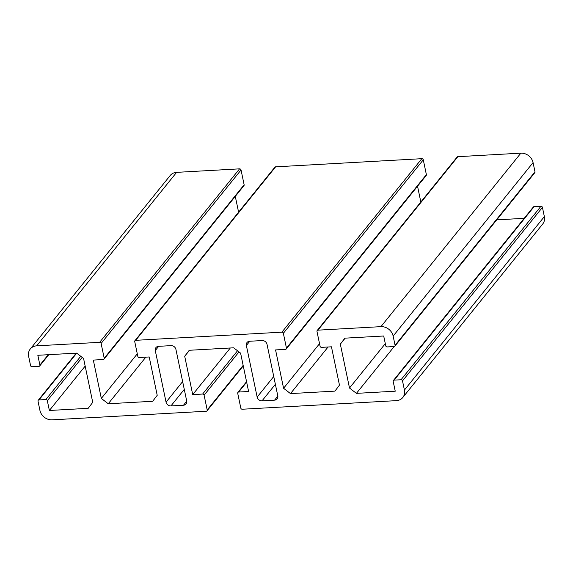<?xml version="1.0" encoding="UTF-8"?>
<svg xmlns="http://www.w3.org/2000/svg" width="573" height="573" viewBox="0 0 573 573"><rect width="100%" height="100%" fill="white"/><g stroke="black" fill="none" stroke-linecap="round" stroke-linejoin="round"><path stroke-width="0.86" d="M246.369 345.483A4.369 3.753 38.9 0 1 247.02 342.511A4.369 3.753 38.9 0 1 249.584 341.257L262.133 340.555A4.369 3.753 38.9 0 1 267.025 344.33L277.798 395.922A4.369 3.753 38.9 0 1 277.146 398.894A4.369 3.753 38.9 0 1 274.589 400.147L262.033 400.849A4.369 3.753 38.9 0 1 257.148 397.075L246.369 345.483L249.785 341.243M184.707 356.256L189.248 350.282L233.684 347.804L240.596 353.14L248.603 391.481L238.683 392.039A1.311 1.125 -141.1 0 0 237.716 393.3L240.81 408.105A1.311 1.125 -141.1 0 0 242.272 409.237L396.387 400.642A10.916 9.383 -141.1 0 0 402.798 397.497A10.916 9.383 -141.1 0 0 404.423 390.077L402.504 380.88A1.311 1.125 -141.1 0 0 401.036 379.749L394.152 380.128A1.311 1.125 -141.1 0 0 393.185 381.396L395.234 391.194L356.413 393.365L349.501 388.021L340.333 344.144L344.882 338.163L383.702 336L385.751 345.798A1.311 1.125 -141.1 0 0 387.219 346.93L394.102 346.55A1.311 1.125 -141.1 0 0 395.069 345.283L393.142 336.079A10.916 9.383 -141.1 0 0 380.93 326.646L317.936 330.163A1.311 1.125 -141.1 0 0 316.976 331.43L320.063 346.228A1.311 1.125 -141.1 0 0 321.532 347.36L331.452 346.808L339.467 385.142L334.919 391.123L290.482 393.601L283.578 388.265L275.563 349.924L285.49 349.365A1.311 1.125 -141.1 0 0 286.45 348.098L283.363 333.3A1.311 1.125 -141.1 0 0 281.895 332.168L135.694 340.319A1.311 1.125 -141.1 0 0 134.727 341.587L137.821 356.385A1.311 1.125 -141.1 0 0 139.282 357.523L149.209 356.965L157.217 395.306L152.669 401.286L108.24 403.757L101.328 398.421L93.32 360.08L103.24 359.529A1.311 1.125 -141.1 0 0 104.207 358.261L101.113 343.463A1.311 1.125 -141.1 0 0 99.645 342.332L36.686 345.841A10.916 9.383 -141.1 0 0 30.283 348.993A10.916 9.383 -141.1 0 0 28.65 356.406L30.57 365.603A1.311 1.125 -141.1 0 0 32.038 366.734L38.921 366.355A1.311 1.125 -141.1 0 0 39.888 365.087L37.839 355.289L76.66 353.118L83.572 358.462L92.74 402.339L88.192 408.32L49.371 410.483L47.323 400.685A1.311 1.125 -141.1 0 0 45.854 399.553L38.971 399.933A1.311 1.125 -141.1 0 0 38.011 401.2L39.931 410.404A10.916 9.383 -141.1 0 0 52.143 419.837L206.23 411.242A1.311 1.125 -141.1 0 0 207.197 409.974L204.103 395.177A1.311 1.125 -141.1 0 0 202.634 394.045L192.714 394.596L184.707 356.256L189.534 350.268M49.371 410.483L85.169 366.104M349.501 388.021L385.3 343.642M356.413 393.365L394.174 346.543M340.333 344.144L345.168 338.149M393.142 336.079L533.069 162.596L534.989 171.8A1.311 1.125 38.9 0 1 534.795 172.688L394.869 346.171M393.386 380.508L533.305 207.025A1.311 1.125 38.9 0 1 534.079 206.645L540.962 206.266A1.311 1.125 38.9 0 1 542.43 207.397L402.504 380.88M496.755 219.853L524.195 218.327M192.714 394.596L230.303 347.997M108.24 403.757L145.829 357.158M101.328 398.421L137.284 353.842M235.288 196.389L238.59 212.175M36.686 345.841L176.613 172.358L239.571 168.849A1.311 1.125 38.9 0 1 241.04 169.98L244.134 184.778A1.311 1.125 38.9 0 1 243.933 185.666L104.007 359.149M134.92 340.699L274.847 167.216A1.311 1.125 38.9 0 1 275.62 166.836L135.694 340.319M317.17 330.535L457.096 157.052A1.311 1.125 38.9 0 1 457.863 156.68L317.936 330.163M275.62 166.836L421.821 158.685A1.311 1.125 38.9 0 1 423.282 159.817L426.376 174.615A1.311 1.125 38.9 0 1 426.183 175.51L286.256 348.993M417.538 186.225L420.833 202.011M283.578 388.265L319.533 343.678M290.482 393.601L328.071 346.994M171.041 345.634A4.369 3.753 38.9 0 1 175.925 349.408L186.705 401.007A4.369 3.753 38.9 0 1 186.053 403.972A4.369 3.753 38.9 0 1 183.496 405.226L170.94 405.928A4.369 3.753 38.9 0 1 166.055 402.153L155.276 350.561A4.369 3.753 38.9 0 1 155.928 347.596A4.369 3.753 38.9 0 1 158.485 346.336L171.041 345.634M402.798 397.497L542.717 224.007A10.916 9.383 -141.1 0 0 544.35 216.594L542.43 207.397M533.069 162.596A10.916 9.383 -141.1 0 0 520.857 153.163L457.863 156.68M176.613 172.358A10.916 9.383 -141.1 0 0 170.202 175.503L30.283 348.993M257.148 397.075L273.744 376.497M262.033 400.849L275.377 384.304M274.589 400.147L277.833 396.122M39.888 365.087L48.261 354.708M38.971 399.933L76.703 353.154M45.854 399.553L80.757 356.284M47.323 400.685L82.218 357.416M534.989 171.8L395.069 345.283M401.036 379.749L540.962 206.266M394.152 380.128L534.079 206.645M202.634 394.045L237.53 350.776M204.103 395.177L238.998 351.908M207.197 409.974L243.153 365.395M238.683 392.039L246.655 382.148M104.207 358.261L244.134 184.778M101.113 343.463L241.04 169.98M239.571 168.849L99.645 342.332M421.821 158.685L281.895 332.168M283.363 333.3L423.282 159.817M286.45 348.098L426.376 174.615M183.496 405.226L186.741 401.2M170.94 405.928L184.284 389.389M166.055 402.153L182.651 381.575M155.276 350.561L158.692 346.321M404.423 390.077L544.35 216.594M380.93 326.646L520.857 153.163M39.695 365.975L48.805 354.673M38.205 400.312L76.245 353.147M206.996 410.87L243.26 365.911M237.91 392.412L246.555 381.697"/></g></svg>
